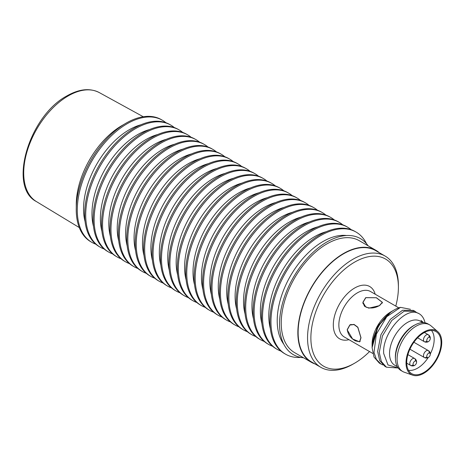 <?xml version="1.0" encoding="UTF-8"?>
<svg xmlns="http://www.w3.org/2000/svg" width="465" height="465" viewBox="0 0 465 465"><rect width="100%" height="100%" fill="white"/><g stroke="black" fill="none" stroke-linecap="round" stroke-linejoin="round"><path stroke-width="0.7" d="M360.898 337.7L357.8 327.377L354.005 324.57L349.901 325.052L347.268 329.83C348.093 334.602 350.796 338.288 355.382 340.886L359.538 341.74L360.898 337.7M365.827 297.687L363.002 302.355L365.827 307.051C370.367 308.696 374.912 308.196 379.457 305.557L382.276 302.355L376.313 297.745L365.827 297.687M430.259 354.016A23.506 13.572 120 0 0 434.171 339.386A23.506 13.572 120 0 0 431.479 330.464M408.479 370.297A23.506 13.572 120 0 0 428.265 357.463M347.157 329.766L352.604 338.991L359.637 341.868L361.009 337.764L357.847 327.221L354.039 324.407L349.843 324.907L347.157 329.766M372.122 346.814L372.087 344.158A26.243 15.153 -60 0 1 390.647 312.015A26.243 15.153 -60 0 1 390.763 311.945M365.717 297.623L362.851 302.378L364.49 306.237L368.838 308.15L379.568 305.621L382.433 302.378L376.447 297.734L365.717 297.623M410.432 309.295L400.534 307.359A31.335 18.094 120 0 0 394.244 309.934A31.335 18.094 120 0 0 372.093 347.64L378.179 326.093L391.024 311.794L394.244 309.934M372.087 345.46L377.667 326.081L390.96 311.835M400.534 307.359L386.752 316.7L376.365 334.108L374.005 352.4L376.383 359.433L380.911 364.008L379.295 363.078L374.023 357.091L372.093 347.64M415.018 311.329L413.402 310.399L402.585 310.236L390.362 319.316L380.922 334.713L377.65 351.528L379.684 360.549L384.834 366.275L386.45 367.205L381.312 361.508L379.266 352.464L382.439 335.893L391.821 320.426L404.166 311.184L415.018 311.329L416.843 312.707M398.116 367.908L387.996 364.955L383.718 353.598C381.875 334.998 403.51 308.161 416.878 312.713L418.994 313.625M423.191 322.617L420.976 320.402L423.569 322.629M380.911 364.008L382.98 364.949M398.185 368.001L386.45 367.205M416.878 312.713A31.335 18.094 -60 0 1 419.058 313.66A31.335 18.094 -60 0 1 425.027 322.803M422.813 322.617L420.273 321.152A25.465 14.7 120 0 0 400.65 327.97A25.465 14.7 120 0 0 389.536 353.598A25.465 14.7 120 0 0 394.808 365.252L397.348 366.716M395.459 359.503L395.39 358.195A25.465 14.7 -60 0 1 395.355 356.951A25.465 14.7 -60 0 1 414.449 325.175L415.623 324.582A26.929 15.548 120 0 0 395.424 358.19A26.929 15.548 120 0 0 395.459 359.503A26.929 15.548 120 0 0 400.999 370.524L402.661 371.483A26.929 15.548 -60 0 1 397.087 359.154A26.929 15.548 -60 0 1 408.84 332.051A26.929 15.548 -60 0 1 429.596 324.837A26.929 15.548 -60 0 1 430.962 325.802L437.798 331.661A25.267 14.589 -60 0 1 441.75 342.321A25.267 14.589 -60 0 1 431.596 366.786A25.267 14.589 -60 0 1 412.682 375.174A25.267 14.589 -60 0 1 406.021 362.95A25.267 14.589 -60 0 1 417.942 336.608A25.267 14.589 -60 0 1 437.798 331.661M429.596 324.837L427.934 323.873A26.929 15.548 120 0 0 415.623 324.582M412.682 375.174L404.184 372.18A26.929 15.548 -60 0 1 402.661 371.483M441.058 342.722A24.285 14.02 120 0 0 435.252 331.208A24.285 14.02 120 0 0 416.826 338.636A24.285 14.02 120 0 0 406.712 362.549A24.285 14.02 120 0 0 411.014 373.192A24.285 14.02 120 0 0 429.962 367.675A24.285 14.02 120 0 0 441.058 342.722M369.541 351.563A61.892 35.735 -60 0 1 354.638 363.188A61.892 35.735 -60 0 1 310.876 337.921A61.892 35.735 -60 0 1 354.638 262.12A61.892 35.735 -60 0 1 398.4 287.387A61.892 35.735 -60 0 1 395.785 306.11M354.638 363.188L352.976 364.147A64.24 37.09 -60 0 1 320.856 367.333A64.24 37.09 -60 0 1 307.551 337.921A64.24 37.09 -60 0 1 335.591 273.275A64.24 37.09 -60 0 1 385.096 256.058A64.24 37.09 -60 0 1 398.4 285.469L398.4 287.387M385.096 256.058L375.679 250.623A64.24 37.09 120 0 0 326.174 267.834A64.24 37.09 120 0 0 298.129 332.487A64.24 37.09 120 0 0 311.44 361.892L320.856 367.333M429.079 353.075A3.993 2.308 120 0 0 428.306 350.575L428.306 350.575A3.993 2.308 120 0 0 424.313 352.883A3.993 2.308 120 0 0 424.313 357.492L409.909 349.18L424.313 357.492A3.993 2.308 120 0 0 426.858 356.917M427.283 357.463A2.476 1.43 120 0 0 429.079 356.917A2.476 1.43 120 0 0 430.189 354.993A2.476 1.43 120 0 0 429.765 353.168A2.476 1.43 120 0 0 427.283 354.597A2.476 1.43 120 0 0 427.283 357.463M429.079 337.241A3.993 2.308 120 0 0 428.306 334.742L428.306 334.742A3.993 2.308 120 0 0 424.313 337.049A3.993 2.308 120 0 0 424.313 341.665L417.611 337.799L424.313 341.665A3.993 2.308 120 0 0 426.858 341.083M427.283 341.63A2.476 1.43 120 0 0 429.079 341.083A2.476 1.43 120 0 0 430.189 339.159A2.476 1.43 120 0 0 429.765 337.334A2.476 1.43 120 0 0 427.283 338.764A2.476 1.43 120 0 0 427.283 341.63M415.367 360.991A3.993 2.308 120 0 0 414.594 358.492L414.594 358.492A3.993 2.308 120 0 0 410.601 360.799A3.993 2.308 120 0 0 410.601 365.409L406.718 363.171L410.601 365.409A3.993 2.308 120 0 0 413.153 364.827M413.571 365.374A2.476 1.43 120 0 0 415.367 364.833A2.476 1.43 120 0 0 416.477 362.909A2.476 1.43 120 0 0 416.053 361.084A2.476 1.43 120 0 0 413.571 362.514A2.476 1.43 120 0 0 413.571 365.374M121.97 125.55L124.434 124.126L121.964 125.55A64.635 37.316 120 0 0 121.964 125.55A64.635 37.316 120 0 0 76.266 204.71L76.266 207.559M165.895 122.714A70.511 40.711 120 0 0 162.401 120.249L161.349 119.645A70.511 40.711 120 0 0 126.096 123.138A70.511 40.711 120 0 0 76.237 209.494A70.511 40.711 120 0 0 90.838 241.771L91.89 242.381A70.511 40.711 120 0 0 95.767 244.172M162.401 120.249A70.511 40.711 120 0 0 127.148 123.742A70.511 40.711 120 0 0 77.289 210.099A70.511 40.711 120 0 0 91.89 242.381M174.311 127.573A70.511 40.711 120 0 0 170.824 125.114L169.772 124.504A70.511 40.711 120 0 0 115.436 143.394A70.511 40.711 120 0 0 84.659 214.353A70.511 40.711 120 0 0 99.26 246.63L100.312 247.241A70.511 40.711 120 0 0 104.189 249.031M170.824 125.114A70.511 40.711 120 0 0 116.488 144.005A70.511 40.711 120 0 0 85.711 214.964A70.511 40.711 120 0 0 100.312 247.241M85.078 221.602A64.635 37.316 -60 0 1 83.543 208.913A64.635 37.316 -60 0 1 141 124.742M182.733 132.438A70.511 40.711 120 0 0 179.24 129.973L178.188 129.369A70.511 40.711 120 0 0 123.853 148.259A70.511 40.711 120 0 0 93.076 219.218A70.511 40.711 120 0 0 107.682 251.495L108.734 252.1A70.511 40.711 120 0 0 112.611 253.896M179.24 129.973A70.511 40.711 120 0 0 124.905 148.864A70.511 40.711 120 0 0 94.128 219.823A70.511 40.711 120 0 0 108.734 252.1M93.5 226.461A64.635 37.316 -60 0 1 91.965 213.772A64.635 37.316 -60 0 1 149.422 129.601M191.156 137.297A70.511 40.711 120 0 0 187.662 134.838L186.61 134.228A70.511 40.711 120 0 0 132.275 153.119A70.511 40.711 120 0 0 101.498 224.078A70.511 40.711 120 0 0 116.099 256.355L117.151 256.965A70.511 40.711 120 0 0 121.028 258.755M187.662 134.838A70.511 40.711 120 0 0 133.327 153.729A70.511 40.711 120 0 0 102.55 224.682A70.511 40.711 120 0 0 117.151 256.965M101.922 231.326A64.635 37.316 -60 0 1 100.382 218.637A64.635 37.316 -60 0 1 157.844 134.466M199.572 142.156A70.511 40.711 120 0 0 196.085 139.698L195.033 139.087A70.511 40.711 120 0 0 140.697 157.978A70.511 40.711 120 0 0 109.92 228.937A70.511 40.711 120 0 0 124.521 261.22L125.573 261.824A70.511 40.711 120 0 0 129.45 263.62M196.085 139.698A70.511 40.711 120 0 0 141.749 158.588A70.511 40.711 120 0 0 110.972 229.547A70.511 40.711 120 0 0 125.573 261.824M110.339 236.185A64.635 37.316 -60 0 1 108.804 223.496A64.635 37.316 -60 0 1 166.261 139.326M207.994 147.021A70.511 40.711 120 0 0 204.501 144.557L203.449 143.952A70.511 40.711 120 0 0 149.114 162.843A70.511 40.711 120 0 0 118.337 233.802A70.511 40.711 120 0 0 132.944 266.079L133.996 266.683A70.511 40.711 120 0 0 137.873 268.479M204.501 144.557A70.511 40.711 120 0 0 150.166 163.448A70.511 40.711 120 0 0 119.389 234.406A70.511 40.711 120 0 0 133.996 266.683M118.761 241.044A64.635 37.316 -60 0 1 117.227 228.362A64.635 37.316 -60 0 1 174.683 144.191M216.417 151.881A70.511 40.711 120 0 0 212.924 149.422L211.871 148.812A70.511 40.711 120 0 0 157.536 167.702A70.511 40.711 120 0 0 126.759 238.661A70.511 40.711 120 0 0 141.36 270.938L142.412 271.548A70.511 40.711 120 0 0 146.289 273.339M212.924 149.422A70.511 40.711 120 0 0 158.588 168.313A70.511 40.711 120 0 0 127.811 239.272A70.511 40.711 120 0 0 142.412 271.548M127.183 245.909A64.635 37.316 -60 0 1 125.643 233.221A64.635 37.316 -60 0 1 183.105 149.05M224.833 156.746A70.511 40.711 120 0 0 221.346 154.281L220.294 153.677A70.511 40.711 120 0 0 165.959 172.567A70.511 40.711 120 0 0 135.181 243.52A70.511 40.711 120 0 0 149.782 275.803L150.834 276.408A70.511 40.711 120 0 0 154.711 278.204M221.346 154.281A70.511 40.711 120 0 0 167.011 173.172A70.511 40.711 120 0 0 136.233 244.131A70.511 40.711 120 0 0 150.834 276.408M135.606 250.769A64.635 37.316 -60 0 1 134.065 238.08A64.635 37.316 -60 0 1 191.522 153.909M233.256 161.605A70.511 40.711 120 0 0 229.762 159.146L228.71 158.536A70.511 40.711 120 0 0 174.375 177.427A70.511 40.711 120 0 0 143.598 248.386A70.511 40.711 120 0 0 158.205 280.662L159.257 281.273A70.511 40.711 120 0 0 163.134 283.063M229.762 159.146A70.511 40.711 120 0 0 175.433 178.037A70.511 40.711 120 0 0 144.65 248.99A70.511 40.711 120 0 0 159.257 281.273M144.022 255.634A64.635 37.316 -60 0 1 142.488 242.945A64.635 37.316 -60 0 1 199.944 158.774M241.678 166.464A70.511 40.711 120 0 0 238.185 164.006L237.133 163.395A70.511 40.711 120 0 0 182.797 182.286A70.511 40.711 120 0 0 152.02 253.245A70.511 40.711 120 0 0 166.621 285.522L167.673 286.132A70.511 40.711 120 0 0 171.55 287.922M238.185 164.006A70.511 40.711 120 0 0 183.849 182.896A70.511 40.711 120 0 0 153.072 253.855A70.511 40.711 120 0 0 167.673 286.132M152.444 260.493A64.635 37.316 -60 0 1 150.904 247.804A64.635 37.316 -60 0 1 208.367 163.633M250.094 171.329A70.511 40.711 120 0 0 246.607 168.865L245.555 168.26A70.511 40.711 120 0 0 191.22 187.151A70.511 40.711 120 0 0 160.442 258.11A70.511 40.711 120 0 0 175.043 290.387L176.096 290.991A70.511 40.711 120 0 0 179.972 292.787M246.607 168.865A70.511 40.711 120 0 0 192.272 187.755A70.511 40.711 120 0 0 161.494 258.714A70.511 40.711 120 0 0 176.096 290.991M160.867 265.352A64.635 37.316 -60 0 1 159.326 252.669A64.635 37.316 -60 0 1 216.783 168.493M258.517 176.189A70.511 40.711 120 0 0 255.023 173.73L253.971 173.119A70.511 40.711 120 0 0 199.636 192.01A70.511 40.711 120 0 0 168.859 262.969A70.511 40.711 120 0 0 183.466 295.246L184.518 295.856A70.511 40.711 120 0 0 188.395 297.647M255.023 173.73A70.511 40.711 120 0 0 200.694 192.62A70.511 40.711 120 0 0 169.911 263.579A70.511 40.711 120 0 0 184.518 295.856M169.283 270.217A64.635 37.316 -60 0 1 167.749 257.529A64.635 37.316 -60 0 1 225.205 173.358M266.939 181.054A70.511 40.711 120 0 0 263.446 178.589L262.394 177.985A70.511 40.711 120 0 0 208.058 196.875A70.511 40.711 120 0 0 177.281 267.828A70.511 40.711 120 0 0 191.882 300.111L192.934 300.716A70.511 40.711 120 0 0 196.811 302.512M263.446 178.589A70.511 40.711 120 0 0 209.111 197.48A70.511 40.711 120 0 0 178.333 268.439A70.511 40.711 120 0 0 192.934 300.716M177.706 275.077A64.635 37.316 -60 0 1 176.165 262.388A64.635 37.316 -60 0 1 233.628 178.217M275.356 185.913A70.511 40.711 120 0 0 271.868 183.454L270.816 182.844A70.511 40.711 120 0 0 216.481 201.734A70.511 40.711 120 0 0 185.704 272.693A70.511 40.711 120 0 0 200.305 304.97L201.357 305.581A70.511 40.711 120 0 0 205.234 307.371M271.868 183.454A70.511 40.711 120 0 0 217.533 202.339A70.511 40.711 120 0 0 186.756 273.298A70.511 40.711 120 0 0 201.357 305.581M186.128 279.942A64.635 37.316 -60 0 1 184.588 267.253A64.635 37.316 -60 0 1 242.044 183.082M283.778 190.772A70.511 40.711 120 0 0 280.285 188.313L279.233 187.703A70.511 40.711 120 0 0 224.903 206.594A70.511 40.711 120 0 0 194.12 277.553A70.511 40.711 120 0 0 208.727 309.829L209.779 310.44A70.511 40.711 120 0 0 213.656 312.23M280.285 188.313A70.511 40.711 120 0 0 225.955 207.204A70.511 40.711 120 0 0 195.172 278.163A70.511 40.711 120 0 0 209.779 310.44M194.544 284.801A64.635 37.316 -60 0 1 193.01 272.112A64.635 37.316 -60 0 1 250.466 187.941M292.2 195.637A70.511 40.711 120 0 0 288.707 193.173L287.655 192.568A70.511 40.711 120 0 0 233.32 211.459A70.511 40.711 120 0 0 202.542 282.418A70.511 40.711 120 0 0 217.143 314.695L218.201 315.299A70.511 40.711 120 0 0 222.078 317.095M288.707 193.173A70.511 40.711 120 0 0 234.372 212.063A70.511 40.711 120 0 0 203.594 283.022A70.511 40.711 120 0 0 218.201 315.299M202.967 289.66A64.635 37.316 -60 0 1 201.426 276.977A64.635 37.316 -60 0 1 258.889 192.801M300.617 200.496A70.511 40.711 120 0 0 297.129 198.038L296.077 197.427A70.511 40.711 120 0 0 241.742 216.318A70.511 40.711 120 0 0 210.965 287.277A70.511 40.711 120 0 0 225.566 319.554L226.618 320.164A70.511 40.711 120 0 0 230.495 321.954M297.129 198.038A70.511 40.711 120 0 0 242.794 216.928A70.511 40.711 120 0 0 212.017 287.887A70.511 40.711 120 0 0 226.618 320.164M211.389 294.525A64.635 37.316 -60 0 1 209.849 281.837A64.635 37.316 -60 0 1 267.305 197.666M309.039 205.361A70.511 40.711 120 0 0 305.551 202.897L304.494 202.292A70.511 40.711 120 0 0 250.164 221.177A70.511 40.711 120 0 0 219.381 292.136A70.511 40.711 120 0 0 233.988 324.419L235.04 325.023A70.511 40.711 120 0 0 238.917 326.819M305.551 202.897A70.511 40.711 120 0 0 251.216 221.788A70.511 40.711 120 0 0 220.433 292.747A70.511 40.711 120 0 0 235.04 325.023M219.806 299.384A64.635 37.316 -60 0 1 218.271 286.696A64.635 37.316 -60 0 1 275.728 202.525M317.461 210.221A70.511 40.711 120 0 0 313.968 207.756L312.916 207.152A70.511 40.711 120 0 0 258.581 226.042A70.511 40.711 120 0 0 227.804 297.001A70.511 40.711 120 0 0 242.405 329.278L243.462 329.888A70.511 40.711 120 0 0 247.339 331.679M313.968 207.756A70.511 40.711 120 0 0 259.633 226.647A70.511 40.711 120 0 0 228.856 297.606A70.511 40.711 120 0 0 243.462 329.888M228.228 304.244A64.635 37.316 -60 0 1 226.688 291.561A64.635 37.316 -60 0 1 284.15 207.39M325.878 215.08A70.511 40.711 120 0 0 322.39 212.621L321.338 212.011A70.511 40.711 120 0 0 267.003 230.902A70.511 40.711 120 0 0 236.226 301.861A70.511 40.711 120 0 0 250.827 334.137L251.879 334.748A70.511 40.711 120 0 0 255.756 336.538M322.39 212.621A70.511 40.711 120 0 0 268.055 231.512A70.511 40.711 120 0 0 237.278 302.471A70.511 40.711 120 0 0 251.879 334.748M236.65 309.109A64.635 37.316 -60 0 1 235.11 296.42A64.635 37.316 -60 0 1 292.572 212.249M334.3 219.945A70.511 40.711 120 0 0 330.813 217.481L329.755 216.876A70.511 40.711 120 0 0 275.425 235.767A70.511 40.711 120 0 0 244.642 306.726A70.511 40.711 120 0 0 259.249 339.002L260.301 339.607A70.511 40.711 120 0 0 264.178 341.403M330.813 217.481A70.511 40.711 120 0 0 276.477 236.371A70.511 40.711 120 0 0 245.7 307.33A70.511 40.711 120 0 0 260.301 339.607M245.067 313.968A64.635 37.316 -60 0 1 243.532 301.279A64.635 37.316 -60 0 1 300.989 217.108M342.722 224.804A70.511 40.711 120 0 0 339.229 222.346L338.177 221.735A70.511 40.711 120 0 0 283.842 240.626A70.511 40.711 120 0 0 253.065 311.585A70.511 40.711 120 0 0 267.671 343.862L268.724 344.472A70.511 40.711 120 0 0 272.6 346.262M339.229 222.346A70.511 40.711 120 0 0 284.894 241.236A70.511 40.711 120 0 0 254.117 312.189A70.511 40.711 120 0 0 268.724 344.472M253.489 318.833A64.635 37.316 -60 0 1 251.949 306.144A64.635 37.316 -60 0 1 309.411 221.974M351.145 229.664A70.511 40.711 120 0 0 347.651 227.205L346.599 226.595A70.511 40.711 120 0 0 292.264 245.485A70.511 40.711 120 0 0 261.487 316.444A70.511 40.711 120 0 0 276.088 348.727L277.14 349.331A70.511 40.711 120 0 0 281.017 351.122M347.651 227.205A70.511 40.711 120 0 0 293.316 246.095A70.511 40.711 120 0 0 262.539 317.054A70.511 40.711 120 0 0 277.14 349.331M261.911 323.692A64.635 37.316 -60 0 1 260.371 311.004A64.635 37.316 -60 0 1 317.833 226.833M366.501 243.701A70.511 40.711 120 0 0 356.074 232.064L355.022 231.46A70.511 40.711 120 0 0 300.686 250.35A70.511 40.711 120 0 0 269.903 321.309A70.511 40.711 120 0 0 284.51 353.586L285.562 354.191A70.511 40.711 120 0 0 300.849 357.411M356.074 232.064A70.511 40.711 120 0 0 301.739 250.955A70.511 40.711 120 0 0 270.961 321.914A70.511 40.711 120 0 0 285.562 354.191M270.328 328.552A64.635 37.316 -60 0 1 268.793 315.869A64.635 37.316 -60 0 1 326.25 231.698M303.482 357.754A67.018 38.694 -60 0 1 279.546 324.024A67.018 38.694 -60 0 1 314.805 250.769A67.018 38.694 -60 0 1 368.117 245.805M283.79 344.205A64.635 37.316 -60 0 1 277.216 320.728A64.635 37.316 -60 0 1 300.454 261.353A64.635 37.316 -60 0 1 346.535 235.523M314.991 363.944A64.635 37.316 -60 0 1 311.242 362.235A64.635 37.316 -60 0 1 297.856 332.644A64.635 37.316 -60 0 1 326.07 267.602A64.635 37.316 -60 0 1 375.877 250.286A64.635 37.316 -60 0 1 379.231 252.675M311.242 362.235L294.624 352.639A64.635 37.316 -60 0 1 281.238 323.053A64.635 37.316 -60 0 1 309.446 258.005A64.635 37.316 -60 0 1 359.253 240.69L375.877 250.286M398.807 307.853L370.529 291.526A26.243 15.153 120 0 0 350.308 298.559A26.243 15.153 120 0 0 338.851 324.971A26.243 15.153 120 0 0 344.286 336.986L372.767 353.429M375.191 294.217A30.161 17.414 120 0 0 351.767 289.91A30.161 17.414 120 0 0 333.306 324.971A30.161 17.414 120 0 0 348.948 339.677M99.266 92.576C89.978 87.844 79.242 88.92 67.053 95.813L66.687 96.028C29.196 115.959 7.673 187.011 36.357 201.543A62.915 36.322 -60 0 1 27.139 151.235A62.915 36.322 -60 0 1 67.838 96.127A62.915 36.322 -60 0 1 68.204 95.912A62.915 36.322 -60 0 1 99.266 92.576L143.272 116.744M351.029 324.401L349.901 325.052M360.201 341.362L359.538 341.74M382.276 303.122L382.276 302.355M363.002 303.662L363.002 302.355M413.902 342.257L428.306 350.575A3.993 3.993 0 0 1 430.189 354.993M424.313 357.492A3.993 3.993 0 0 0 429.079 356.917M424.423 332.504L428.306 334.742A3.993 3.993 0 0 1 430.189 339.159M424.313 341.665A3.993 3.993 0 0 0 429.079 341.083M407.898 354.621L414.594 358.492A3.993 3.993 0 0 1 416.477 362.909M410.601 365.409A3.993 3.993 0 0 0 415.367 364.833M36.357 201.543L79.288 227.565"/></g></svg>
